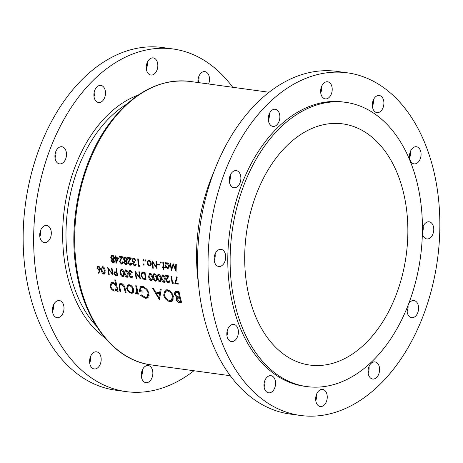 <?xml version="1.0" encoding="UTF-8"?>
<svg xmlns="http://www.w3.org/2000/svg" width="463" height="463" viewBox="0 0 463 463"><rect width="100%" height="100%" fill="white"/><g stroke="black" fill="none" stroke-linecap="round" stroke-linejoin="round"><path stroke-width="0.69" d="M379.44 367.512A8.647 5.73 97.8 0 0 374.984 361.904A8.647 5.73 97.8 0 0 368.178 373.427A8.647 5.73 97.8 0 0 372.634 379.035A8.647 5.73 97.8 0 0 379.44 367.512M407.347 307.125A8.647 5.73 97.8 0 0 407.162 312.079A8.647 5.73 97.8 0 0 411.624 317.687A8.647 5.73 97.8 0 0 418.43 306.165A8.647 5.73 97.8 0 0 413.968 300.556A8.647 5.73 97.8 0 0 408.609 303.919M422.372 233.491A8.647 5.73 97.8 0 0 426.805 238.937A8.647 5.73 97.8 0 0 433.611 227.408A8.647 5.73 97.8 0 0 429.149 221.806A8.647 5.73 97.8 0 0 422.435 228.791M420.913 152.35A8.647 5.73 97.8 0 0 416.451 146.742A8.647 5.73 97.8 0 0 409.645 158.265A8.647 5.73 97.8 0 0 414.107 163.873A8.647 5.73 97.8 0 0 420.913 152.35M383.746 101.09A8.647 5.73 97.8 0 0 379.284 95.482A8.647 5.73 97.8 0 0 372.478 107.011A8.647 5.73 97.8 0 0 376.94 112.619A8.647 5.73 97.8 0 0 383.746 101.09M332.058 87.374A8.647 5.73 97.8 0 0 327.601 81.766A8.647 5.73 97.8 0 0 320.795 93.294A8.647 5.73 97.8 0 0 325.257 98.897A8.647 5.73 97.8 0 0 332.058 87.374M279.71 114.87A8.647 5.73 97.8 0 0 275.254 109.262A8.647 5.73 97.8 0 0 268.447 120.791A8.647 5.73 97.8 0 0 272.904 126.399A8.647 5.73 97.8 0 0 279.71 114.87M240.725 176.218A8.647 5.73 97.8 0 0 236.263 170.61A8.647 5.73 97.8 0 0 229.457 182.133A8.647 5.73 97.8 0 0 233.919 187.741A8.647 5.73 97.8 0 0 240.725 176.218M225.545 254.968A8.647 5.73 97.8 0 0 221.082 249.36A8.647 5.73 97.8 0 0 214.276 260.889A8.647 5.73 97.8 0 0 218.739 266.497A8.647 5.73 97.8 0 0 225.545 254.968M238.242 330.032A8.647 5.73 97.8 0 0 233.78 324.424A8.647 5.73 97.8 0 0 226.974 335.947A8.647 5.73 97.8 0 0 231.436 341.555A8.647 5.73 97.8 0 0 238.242 330.032M275.41 381.286A8.647 5.73 97.8 0 0 270.948 375.684A8.647 5.73 97.8 0 0 264.142 387.207A8.647 5.73 97.8 0 0 268.604 392.815A8.647 5.73 97.8 0 0 275.41 381.286M198.002 82.53A8.647 5.73 -82.2 0 1 204.895 71.62A8.647 5.73 -82.2 0 1 209.357 77.228A8.647 5.73 -82.2 0 1 208.599 83.982M146.406 69.433A8.647 5.73 -82.2 0 1 153.212 57.904A8.647 5.73 -82.2 0 1 157.669 63.512A8.647 5.73 -82.2 0 1 150.869 75.035A8.647 5.73 -82.2 0 1 146.406 69.433M94.058 96.929A8.647 5.73 -82.2 0 1 100.865 85.4A8.647 5.73 -82.2 0 1 105.321 91.008A8.647 5.73 -82.2 0 1 98.515 102.537A8.647 5.73 -82.2 0 1 94.058 96.929M55.068 158.271A8.647 5.73 -82.2 0 1 61.874 146.748A8.647 5.73 -82.2 0 1 66.336 152.356A8.647 5.73 -82.2 0 1 59.53 163.879A8.647 5.73 -82.2 0 1 55.068 158.271M39.887 237.027A8.647 5.73 -82.2 0 1 46.694 225.498A8.647 5.73 -82.2 0 1 51.156 231.106A8.647 5.73 -82.2 0 1 44.35 242.635A8.647 5.73 -82.2 0 1 39.887 237.027M52.585 312.085A8.647 5.73 -82.2 0 1 59.391 300.562A8.647 5.73 -82.2 0 1 63.853 306.17A8.647 5.73 -82.2 0 1 57.047 317.693A8.647 5.73 -82.2 0 1 52.585 312.085M89.753 363.345A8.647 5.73 -82.2 0 1 96.559 351.822A8.647 5.73 -82.2 0 1 101.021 357.424A8.647 5.73 -82.2 0 1 94.215 368.953A8.647 5.73 -82.2 0 1 89.753 363.345M327.092 395.008A8.647 5.73 97.8 0 0 322.63 389.4A8.647 5.73 97.8 0 0 315.83 400.923A8.647 5.73 97.8 0 0 320.286 406.531A8.647 5.73 97.8 0 0 327.092 395.008M141.441 377.061A8.647 5.73 -82.2 0 1 148.241 365.538A8.647 5.73 -82.2 0 1 152.703 371.147A8.647 5.73 -82.2 0 1 145.897 382.67A8.647 5.73 -82.2 0 1 141.441 377.061M55.653 155.875A143.443 95.048 97.8 0 0 54.975 157.582M40.611 230.36A143.443 95.048 97.8 0 0 40.565 234.209M232.727 87.281A172.919 114.581 97.8 0 0 173 48.962A172.919 114.581 97.8 0 0 36.901 279.461A172.919 114.581 97.8 0 0 126.11 391.611A172.919 114.581 97.8 0 0 193.939 370.747M173 48.962L162.501 47.527A172.919 114.581 97.8 0 0 26.403 278.026A172.919 114.581 97.8 0 0 115.611 390.176L126.11 391.611M405.571 202.817A121.711 80.649 97.8 0 0 342.776 123.881A121.711 80.649 97.8 0 0 246.987 286.117A121.711 80.649 97.8 0 0 309.776 365.058A121.711 80.649 97.8 0 0 405.571 202.817M345.722 102.346L343.39 102.028A143.443 95.048 97.8 0 0 230.493 293.235A143.443 95.048 97.8 0 0 304.498 386.269L306.83 386.588A143.443 95.048 97.8 0 0 419.727 195.38A143.443 95.048 97.8 0 0 345.722 102.346A143.443 95.048 97.8 0 0 232.825 293.554A143.443 95.048 97.8 0 0 306.83 386.588M347.389 72.824L336.89 71.389A172.919 114.581 97.8 0 0 200.792 301.888A172.919 114.581 97.8 0 0 290 414.038L300.499 415.473A172.919 114.581 97.8 0 0 436.597 184.974A172.919 114.581 97.8 0 0 347.389 72.824A172.919 114.581 97.8 0 0 211.29 303.323A172.919 114.581 97.8 0 0 300.499 415.473M131.156 293.31L132.603 293.114L133.396 292.309L133.628 289.508C132.858 286.857 131.382 285.266 129.2 284.739L127.719 284.942L126.625 288.553L128.251 291.609L131.156 293.31L132.655 292.529L131.712 292.263M118.129 291.389A143.05 94.788 -82.2 0 1 115.634 280.011L114.801 279.895A143.05 94.788 97.8 0 0 115.721 284.514L112.613 282.471L111.172 282.673L110.015 286.325C110.848 288.953 112.376 290.527 114.598 291.048L116.034 290.851L116.919 289.757A143.05 94.788 97.8 0 0 117.295 291.279L118.129 291.389M138.425 294.167A143.05 94.788 -82.2 0 1 136.533 285.885L135.705 285.775A143.05 94.788 97.8 0 0 136.296 288.576L136.799 291.401L135.184 293.594L136.608 293.872L137.291 292.847A143.05 94.788 97.8 0 0 137.598 294.051L138.425 294.167M137.905 292.06L135.885 292.986M159.399 299.931L161.222 289.265L160.32 289.144L159.694 292.604L155.493 292.031L153.346 288.189L152.443 288.061L159.532 299.862M181.716 302.981A143.05 94.788 -82.2 0 1 179.031 291.702L175.107 291.54L174.262 294.196L176.71 297.333L176.235 299.573C176.988 301.569 178.209 302.623 179.91 302.733L181.716 302.981M170.1 301.668L172.028 301.384L173.388 296.395C172.288 292.743 170.228 290.544 167.207 289.797L165.193 290.087L163.665 295.122C164.828 298.785 166.975 300.967 170.1 301.668L171.316 301.031L169.655 300.51M140.729 295.544L145.475 298.299L147.587 298.022L148.947 293.108L146.945 289.126L142.488 286.418L140.411 286.684L139.178 291.626L143.096 292.159A143.05 94.788 -82.2 0 1 142.824 291.001L139.739 290.579L140.914 287.812L142.656 287.581C145.243 288.102 147.066 289.919 148.125 293.038L146.927 296.905L145.197 297.165L141.232 294.827L140.729 295.544L141.533 295.122M126.081 292.477A143.05 94.788 -82.2 0 1 125.132 288.547C124.657 285.821 123.326 284.184 121.127 283.634L119.709 283.796L119.06 287.645A143.05 94.788 97.8 0 0 120.027 291.649L120.86 291.765A143.05 94.788 -82.2 0 1 119.934 287.945L119.616 285.943L120.305 284.791L121.329 284.664L123.76 286.591L124.327 288.547A143.05 94.788 97.8 0 0 125.247 292.367L126.081 292.477M105.165 270.676C105.055 268.685 104.273 267.354 102.821 266.676L102.12 266.786L101.385 270.155C101.536 272.151 102.358 273.477 103.862 274.137L104.528 274.032L105.165 270.676M176.299 264.159L175.801 264.089L175.622 269.321L173.145 263.725L171.495 268.743L170.604 263.378L170.106 263.314L171.374 270.751L173.278 265.062L176.096 271.393L176.299 264.159M123.962 273.245C123.858 271.26 123.077 269.923 121.624 269.246L120.918 269.362L120.189 272.73C120.339 274.721 121.161 276.046 122.66 276.706L123.332 276.608L123.962 273.245M132.077 276.226L131.081 277.152L129.79 275.896L130.172 275.051L131.046 274.929A143.05 94.788 -82.2 0 1 130.948 274.206L129.032 272.47L129.553 271.243L131.232 271.665L131.793 272.713L132.291 272.776L130.172 270.415L129.299 270.548L128.54 272.458L129.733 274.455L129.293 275.821L131.203 277.875L131.891 277.777L132.574 276.295L132.077 276.226M132.557 276.579L131.081 277.152M163.885 269.906A143.05 94.788 -82.2 0 1 163.699 267.759L164.411 267.857A143.05 94.788 -82.2 0 1 164.359 267.203L163.647 267.105A143.05 94.788 -82.2 0 1 163.341 262.388L162.837 262.318A143.05 94.788 97.8 0 0 163.15 267.035L162.438 266.937A143.05 94.788 97.8 0 0 162.49 267.597L163.202 267.689A143.05 94.788 97.8 0 0 163.387 269.842L163.885 269.906M159.764 265.085A143.05 94.788 -82.2 0 1 159.712 264.332L157.576 264.037A143.05 94.788 97.8 0 0 157.628 264.79L159.764 265.085M149.352 265.889L150.834 265.218L151.251 263.389C151.031 261.676 150.272 260.657 148.982 260.328L148.056 260.466L147.049 262.816L147.743 264.795L149.352 265.889L150.73 265.166L150.186 265.015M143.999 264.929L143.657 265.108L144.074 264.564L143.565 263.893L143.148 264.437L143.657 265.108L144.074 264.564M143.565 263.893L143.148 264.437L143.86 264.06M178.267 284.137A143.05 94.788 -82.2 0 1 178.151 283.42L175.575 283.067L177.225 277.158L176.756 276.793L174.846 283.669L178.267 284.137M169.03 280.752L167.988 282.204L166.564 280.607L167.311 278.581L169.088 275.925L165.308 275.404A143.05 94.788 97.8 0 0 165.401 276.139L167.988 276.492L166.842 278.205L166.078 280.595L168.075 282.922L168.827 282.812L169.527 280.821L169.03 280.752M169.545 281.602L167.988 282.204M161.002 278.315C160.892 276.324 160.117 274.993 158.659 274.316L157.958 274.432L157.223 277.8C157.374 279.791 158.201 281.116 159.7 281.776L160.366 281.672L161.002 278.315M152.454 277.146C152.35 275.155 151.569 273.824 150.11 273.147L149.41 273.263L148.681 276.631C148.826 278.622 149.653 279.947 151.152 280.607L151.818 280.503L152.454 277.146M139.386 271.856L138.888 271.793A143.05 94.788 97.8 0 0 139.641 277.372L135.115 271.272A143.05 94.788 97.8 0 0 136.099 278.367L136.602 278.437A143.05 94.788 -82.2 0 1 135.798 272.863L140.376 278.952A143.05 94.788 -82.2 0 1 139.386 271.856M139.328 266.364L139.589 265.664L138.732 265.542A143.05 94.788 -82.2 0 1 138.269 258.956L137.771 258.886A143.05 94.788 97.8 0 0 138.298 266.225L139.328 266.364M131.058 263.013L129.912 264.523L128.581 262.88L129.466 260.779L131.428 258.018L127.655 257.503A143.05 94.788 97.8 0 0 127.695 258.261L130.282 258.614L129.015 260.391L128.089 262.868L129.953 265.264L130.716 265.149L131.556 263.082L131.058 263.013M131.949 263.667L129.912 264.523M122.51 261.844L121.364 263.354L120.033 261.711L120.918 259.61L122.886 256.849L119.107 256.334A143.05 94.788 97.8 0 0 119.153 257.092L121.734 257.445L120.467 259.222L119.541 261.699L121.404 264.095L122.168 263.979L123.008 261.913L122.51 261.844M123.401 262.498L121.364 263.354M111.901 259.413L111.23 260.837L112.972 262.943L113.724 262.822L114.436 261.294L113.504 259.633L114.459 257.769L112.445 255.235L111.519 255.362L110.692 257.312L111.901 259.413L112.532 259.083M116.126 263.372L118.707 257.972L116.074 257.607A143.05 94.788 -82.2 0 1 115.976 255.906L115.478 255.836A143.05 94.788 97.8 0 0 115.576 257.544L114.934 257.451A143.05 94.788 97.8 0 0 114.986 258.209L115.623 258.296A143.05 94.788 97.8 0 0 116.022 263.36L116.126 263.372M124.721 261.167L124.049 262.59L125.791 264.697L126.549 264.576L127.256 263.048L126.324 261.387L127.279 259.523L125.265 256.988L124.339 257.115L123.511 259.072L124.721 261.167L125.357 260.837M135.375 264.165L134.311 265.125L133.095 263.829L133.535 262.955L134.426 262.828A143.05 94.788 -82.2 0 1 134.368 262.075L132.551 260.287L133.159 259.014L134.826 259.448L135.323 260.524L135.821 260.594L133.842 258.163L132.95 258.296L132.059 260.281L133.13 262.342L132.597 263.76L134.386 265.872L135.086 265.762L135.873 264.228L135.375 264.165M136.307 264.275L134.311 265.125M143.704 260.594L143.351 260.779L143.779 260.229L143.281 259.546L142.853 260.102L143.351 260.779L143.779 260.229M143.281 259.546L142.853 260.102L143.576 259.72M145.081 272.638L141.904 272.539L140.978 275.491L143.148 279.085L146.071 279.733A143.05 94.788 -82.2 0 1 145.081 272.638M156.726 277.731C156.621 275.74 155.84 274.409 154.387 273.731L153.681 273.847L152.952 277.215C153.103 279.206 153.924 280.532 155.423 281.191L156.095 281.087L156.726 277.731M165.274 278.9C165.169 276.909 164.388 275.578 162.935 274.9L162.229 275.016L161.5 278.385C161.645 280.375 162.472 281.701 163.971 282.361L164.637 282.256L165.274 278.9M173.168 283.443L173.382 282.766L172.525 282.65A143.05 94.788 -82.2 0 1 171.651 276.272L171.154 276.203A143.05 94.788 97.8 0 0 172.138 283.298L173.168 283.443M145.77 260.877L145.417 261.063L145.845 260.513L145.347 259.83L144.919 260.385L145.417 261.063L145.845 260.513M145.347 259.83L144.919 260.385L145.642 260.003M156.5 261.45L156.002 261.381A143.05 94.788 97.8 0 0 156.396 267.157L152.229 260.866A143.05 94.788 97.8 0 0 152.755 268.199L153.259 268.268A143.05 94.788 -82.2 0 1 152.819 262.509L157.032 268.783A143.05 94.788 -82.2 0 1 156.5 261.45M161.153 262.984L160.806 263.169L161.228 262.614L160.736 261.936L160.302 262.486L160.806 263.169L161.228 262.614M160.736 261.936L160.302 262.486L161.026 262.11M165.337 267.984L165.835 268.054A143.05 94.788 -82.2 0 1 165.76 267.064L167.484 268.372L168.405 268.227L169.412 265.907C169.192 264.188 168.434 263.158 167.126 262.81L166.194 262.955L165.528 263.615A143.05 94.788 -82.2 0 1 165.476 262.677L164.978 262.608A143.05 94.788 97.8 0 0 165.337 267.984L165.812 267.736M128.239 273.83C128.129 271.845 127.354 270.508 125.895 269.831L125.195 269.946L124.466 273.315C124.611 275.306 125.438 276.631 126.937 277.291L127.603 277.192L128.239 273.83M114.726 271.833L113.875 273.477L115.212 275.41L117.585 275.838A143.05 94.788 -82.2 0 1 116.595 268.743L116.097 268.673A143.05 94.788 97.8 0 0 116.52 271.96L114.419 271.931M98.879 273.454L100.39 268.482L98.44 266.075L97.676 266.196L96.975 268.025L98.908 270.357L99.476 270.369L98.434 273.02L98.879 273.454M112.034 268.118L111.537 268.048A143.05 94.788 97.8 0 0 112.295 273.633L107.763 267.533A143.05 94.788 97.8 0 0 108.753 274.628L109.251 274.698A143.05 94.788 -82.2 0 1 108.452 269.125L113.024 275.213A143.05 94.788 -82.2 0 1 112.034 268.118M368.114 373.01A8.647 5.73 97.8 0 0 369.005 366.488M407.099 311.663A8.647 5.73 97.8 0 0 408.025 305.418M422.389 232.64A8.647 5.73 97.8 0 0 423.17 226.39M409.587 157.848A8.647 5.73 97.8 0 0 410.478 151.332M372.414 106.594A8.647 5.73 97.8 0 0 373.305 100.072M320.732 92.872A8.647 5.73 97.8 0 0 321.623 86.355M268.384 120.374A8.647 5.73 97.8 0 0 269.275 113.852M229.393 181.716A8.647 5.73 97.8 0 0 230.29 175.199M214.219 260.472A8.647 5.73 97.8 0 0 215.11 253.95M226.911 335.53A8.647 5.73 97.8 0 0 227.802 329.014M264.084 386.79A8.647 5.73 97.8 0 0 264.975 380.268M315.766 400.507A8.647 5.73 97.8 0 0 316.657 393.99M198.1 82.547A8.647 5.73 97.8 0 0 198.916 76.21M146.343 69.01A8.647 5.73 97.8 0 0 147.234 62.493M93.995 96.512A8.647 5.73 97.8 0 0 94.886 89.99M55.004 157.854A8.647 5.73 97.8 0 0 55.901 151.337M39.83 236.61A8.647 5.73 97.8 0 0 40.721 230.088M52.522 311.668A8.647 5.73 97.8 0 0 53.413 305.152M89.695 362.928A8.647 5.73 97.8 0 0 90.586 356.406M141.377 376.645A8.647 5.73 97.8 0 0 142.268 370.128M181.484 302.125L179.528 301.587M176.993 299.173L176.235 299.573M177.665 298.068L178.041 296.789M177.827 296.742L176.71 297.333M175.037 293.785L174.262 294.196M176.027 292.483L176.287 291.331M180.576 301.731L179.447 301.575L177.063 299.665L177.526 298.143L179.661 298.143A143.05 94.788 97.8 0 0 180.576 301.731L181.282 301.361M180.298 297.437L179.106 298.068M180.229 297.153L177.526 298.143M180.373 297.767L179.661 298.143M179.384 296.986L177.069 296.54L175.089 294.312L175.656 292.68L178.44 292.761A143.05 94.788 97.8 0 0 179.384 296.986L180.101 296.609M178.984 291.696L177.26 292.599M177.954 291.557L175.656 292.68M179.169 292.379L178.44 292.761M111.757 260.559L111.23 260.837M112.619 260.108L113.163 258.753M111.195 257.052L110.692 257.312M111.739 256.114L111.948 255.356L111.016 255.842M114.263 262.266L112.972 262.943M114.332 262.099L113.881 261.919M112.931 262.197L111.733 260.929L112.717 259.859L113.939 261.219L112.931 262.197L114.436 261.624M112.202 259.946L114.014 259.176L112.202 259.946M114.39 260.982L113.939 261.219M112.654 259.101L111.189 257.37L111.786 256.085L112.486 255.993L113.962 257.683L113.319 259.002L112.654 259.101M113.319 255.553L112.486 255.993M113.215 255.489L111.786 256.085M114.419 257.44L113.962 257.683M116.792 258.013L116.74 257.712L115.623 258.296M116.74 257.712L114.986 258.209M116.057 257.289L115.576 257.544M116.12 258.366L117.781 258.591L116.358 261.549A143.05 94.788 -82.2 0 1 116.12 258.366L117.237 257.781L118.702 257.984M118.621 258.151L117.781 258.591M117.191 261.109L116.358 261.549M122.747 263.389L121.404 264.095M122.811 263.268L122.296 263.077M120.027 261.445L119.541 261.699M121.566 258.69L122.683 256.948L121.734 257.445M122.683 256.948L120.096 256.595L119.153 257.092M124.582 262.313L124.049 262.59M125.444 261.861L125.982 260.507M124.015 258.805L123.511 259.072M124.559 257.868L124.773 257.11L123.835 257.596M127.082 264.02L125.791 264.697M127.151 263.858L126.7 263.673M125.751 263.951L124.553 262.683L125.542 261.612L126.758 262.972L125.751 263.951L127.256 263.378M125.022 261.699L126.833 260.929L125.022 261.699M127.209 262.735L126.758 262.972M125.473 260.86L124.009 259.124L124.605 257.839L125.305 257.746L126.781 259.436L126.139 260.762L125.473 260.86M126.139 257.306L125.305 257.746M126.034 257.243L124.605 257.839M127.238 259.193L126.781 259.436M131.289 264.564L129.953 265.264M131.353 264.437L130.844 264.246M128.575 262.614L128.089 262.868M130.115 259.859L131.232 258.117L130.282 258.614M131.232 258.117L128.645 257.764L127.695 258.261M135.607 265.23L134.386 265.872M135.705 265.021L135.254 264.83M133.118 263.482L132.597 263.76M133.986 263.025L134.392 261.676M133.876 261.948L133.13 262.342M132.985 261.369L132.482 261.636M132.557 260.021L132.059 260.281M133.124 259.037L133.448 258.151M135.757 260.299L135.323 260.524M135.306 259.193L134.826 259.448M134.681 258.499L133.871 258.921M134.559 258.418L133.159 259.014M139.415 265.64L138.298 266.225M136.197 272.655L135.798 272.863M136.55 278.13L136.099 278.367M140.092 277.134L139.641 277.372M143.935 278.674L143.148 279.085M141.441 275.248L140.978 275.491M142.922 272.91L143.084 272.371M144.676 273.303A143.05 94.788 97.8 0 0 145.463 278.946L143.333 278.46L141.475 275.56L142.471 273.182L145.133 273.06M145.914 278.709L145.463 278.946M152.31 279.993L151.152 280.607M149.138 276.388L148.681 276.631M151.957 277.082C152.333 278.674 152.02 279.611 151.019 279.884L149.179 276.7L149.15 274.941L150.186 273.876L151.957 277.082L152.408 276.839M152.535 279.253L151.019 279.884M150.776 273.396L149.705 273.957L150.909 273.494M156.587 280.578L155.423 281.191M153.415 276.972L152.952 277.215M156.228 277.667C156.604 279.258 156.297 280.196 155.296 280.468L153.45 277.285L153.421 275.526L154.457 274.461L156.228 277.667L156.685 277.424M156.812 279.837L155.296 280.468M153.976 274.547L155.186 274.079M160.858 281.163L159.7 281.776M157.686 277.557L157.223 277.8M160.505 278.251C160.881 279.843 160.568 280.781 159.567 281.053L157.727 277.869L157.692 276.11L158.734 275.045L160.505 278.251L160.956 278.008M161.083 280.422L159.567 281.053M159.318 274.565L158.253 275.126L159.457 274.663M165.135 281.747L163.971 282.361M161.957 278.141L161.5 278.385M164.776 278.836C165.152 280.428 164.84 281.365 163.844 281.637L161.998 278.454L161.969 276.695L163.005 275.63L164.776 278.836L165.227 278.599M165.36 281.006L163.844 281.637M163.595 275.149L162.525 275.716L163.734 275.248M169.36 282.245L168.075 282.922M166.547 280.352L166.078 280.595M169.076 275.919L167.988 276.492M166.489 275.566L165.401 276.139M173.208 282.743L172.138 283.298M172.601 300.979L171.316 301.031M164.4 294.734L163.665 295.122M165.407 291.435L166.269 289.774M169.753 300.522C167.224 299.96 165.47 298.195 164.498 295.238L165.719 291.239L167.479 290.978C169.933 291.545 171.628 293.316 172.554 296.291L171.385 300.279L169.753 300.522M168.792 290.284L167.479 290.978M168.167 290.029L165.719 291.239M173.26 295.921L172.554 296.291M171.385 300.279L173.556 298.919M159.828 297.674L159.666 297.362M157.281 292.685L157.055 292.246M160.713 292.072L159.694 292.604M158.89 297.767L156.199 293.253L159.509 293.704L158.89 297.767L159.885 297.246M157.9 292.361L156.199 293.253M160.522 293.172L159.509 293.704M160.603 292.703L159.735 292.581M148.166 297.611L146.69 297.657L145.475 298.299M146.69 297.657L144.977 297.124M146.927 296.905L149.121 295.533M148.831 292.668L148.125 293.038M144.051 286.846L142.656 287.581M143.374 286.603L140.914 287.812M140.874 290.735L139.178 291.626M140.862 287.841L141.516 286.377M138.304 293.681L137.598 294.051M138.003 292.471L137.291 292.847M137.071 293.403L135.983 293.97M137.476 293.189L136.701 292.795L135.184 293.594M137.644 290.955L136.799 291.401M175.911 283.113L174.846 283.669M118.007 290.903L117.295 291.279M117.631 289.387L116.919 289.757M116.647 290.289L114.598 291.048M116.097 290.26L115.183 290.012M110.767 285.931L110.015 286.325M111.774 283.651L112.26 282.442M116.444 284.132L115.721 284.514M114.355 290.041C112.659 289.659 111.49 288.449 110.842 286.423L111.739 283.669L112.845 283.501C114.54 283.883 115.686 285.098 116.3 287.141L115.513 289.884L114.355 290.041M113.939 282.928L112.845 283.501M117.017 286.765L116.3 287.141M115.513 289.884L117.48 288.767M125.959 291.991L125.247 292.367M124.408 286.25L123.76 286.591M122.463 284.068L121.329 284.664M120.733 291.279L120.027 291.649M119.784 287.263L119.06 287.645M120.658 284.606L120.889 283.611M133.24 292.552L132.655 292.529M128.946 291.244L128.251 291.609M127.371 288.16L126.625 288.553M128.396 285.874L128.847 284.71M130.907 292.309C129.218 291.887 128.066 290.671 127.452 288.657L128.28 285.937L129.414 285.769C131.07 286.157 132.198 287.367 132.794 289.392L131.972 292.159L130.907 292.309M130.537 285.179L129.414 285.769M133.5 289.022L132.794 289.392M131.972 292.159L133.749 291.21M148.206 264.552L147.743 264.795M147.541 262.556L147.049 262.816M148.172 261.19L148.559 260.316M149.306 265.235L147.547 262.88L148.305 261.109L149.017 260.993L150.753 263.32L149.971 265.131L149.306 265.235M149.757 260.605L149.017 260.993M149.578 260.501L148.305 261.109M151.216 263.071L150.753 263.32M153.23 262.289L152.819 262.509M153.23 267.955L152.755 268.199M156.87 266.908L156.396 267.157M158.751 264.199L157.628 264.79M164.377 267.406L163.699 267.759M163.856 269.593L163.387 269.842M164.18 267.174L163.202 267.689M163.642 266.989L162.49 267.597M163.624 266.786L163.15 267.035M166.124 263.8L166.043 263.343M166.697 262.805L165.528 263.615M169.012 267.66L167.484 268.372M168.862 267.649L168.329 267.504M166.153 266.856L165.76 267.064M167.427 267.712L165.638 265.363L166.408 263.597L167.149 263.47L168.914 265.831L168.15 267.597L167.427 267.712M167.884 263.082L167.149 263.47M167.704 262.984L166.408 263.597M169.383 265.583L168.914 265.831M132.372 277.256L131.203 277.875M129.796 275.56L129.293 275.821M130.444 274.079L129.733 274.455M129.524 273.517L129.044 273.766M129.015 272.209L128.54 272.458M132.204 272.493L131.793 272.713M131.695 271.422L131.232 271.665M131.029 270.745L130.253 271.15M128.095 276.683L126.937 277.291M124.923 273.072L124.466 273.315M127.742 273.766C128.118 275.363 127.805 276.295 126.804 276.567L124.964 273.384L124.935 271.625L125.971 270.566L127.742 273.766L128.193 273.529M128.32 275.942L126.804 276.567M126.555 270.085L125.49 270.647L126.694 270.184M123.824 276.098L122.66 276.706M120.652 272.487L120.189 272.73M123.465 273.182C123.841 274.779 123.534 275.711 122.533 275.983L120.687 272.8L120.658 271.04L121.694 269.981L123.465 273.182L123.922 272.944M124.049 275.358L122.533 275.983M122.284 269.501L121.213 270.062L122.423 269.599M116.12 274.929L115.212 275.41M114.361 273.222L113.875 273.477M116.977 271.723L116.52 271.96M116.971 275.045L115.953 274.906L114.373 273.54L114.726 272.585L116.624 272.69A143.05 94.788 97.8 0 0 116.971 275.045L117.423 274.808M116.994 271.833L115.646 272.539M117.075 272.452L116.624 272.69M173.706 264.836L173.278 265.062M172.195 268.378L171.495 268.743M176.137 269.055L175.622 269.321M99.204 272.614L98.434 273.02M100.234 269.97L99.476 270.369M100.332 269.611L98.908 270.357M97.456 267.776L96.975 268.025M98.914 269.645L97.467 268.054L98.497 266.804L99.892 268.39L98.914 269.645L100.413 269.067M99.07 266.3L97.953 266.891L99.244 266.416M100.332 268.152L99.892 268.39M105.02 273.523L103.862 274.137M101.848 269.917L101.385 270.155M104.667 270.606C105.043 272.203 104.731 273.135 103.729 273.413L101.889 270.23L101.854 268.471L102.896 267.406L104.667 270.606L105.118 270.369M105.246 272.782L103.729 273.413M103.481 266.925L102.41 267.487L103.619 267.024M108.851 268.91L108.452 269.125M109.204 274.391L108.753 274.628M112.746 273.396L112.295 273.633M126.717 104.163A127.29 84.347 97.8 0 0 68.379 264.084A127.29 84.347 97.8 0 0 96.362 326.01M104.852 337.683A129.652 85.91 -82.2 0 1 65.092 264.651A129.652 85.91 -82.2 0 1 138.032 95.193M77.356 272.111A143.05 94.788 97.8 0 0 151.158 364.89C114.778 360.469 84.706 322.381 76.569 271.7C67.598 221.14 81.17 160.539 110.003 122.683C133.587 92.114 160.233 78.363 189.946 81.43A143.05 94.788 97.8 0 0 77.356 272.111M198.471 283.709A143.05 94.788 -82.2 0 1 213.709 172.334M227.564 333.528A129.652 85.91 -82.2 0 1 226.899 332.457M181.155 302.084L179.91 302.733M121.607 258.626L120.467 259.222M130.155 259.795L129.015 260.391M145.967 279.05L144.948 279.583M145.087 272.666L144.039 273.216M167.942 277.632L166.842 278.205M137.019 288.2L136.296 288.576M125.039 288.171L124.327 288.547M117.48 275.167L116.491 275.688M151.158 364.89L230.273 375.719M189.946 81.43L269.061 92.253M113.319 259.002L114.529 258.371M126.139 260.762L127.348 260.125M133.535 262.955L134.849 262.266M153.976 274.542L155.047 273.98M111.739 283.669L113.655 282.661M120.305 284.791L122.22 283.784M128.28 285.937L130.196 284.93M149.971 265.131L151.279 264.442M168.15 267.597L169.452 266.908M129.553 271.243L130.774 270.6M130.172 275.051L131.006 274.617M114.726 272.585L116.039 271.897"/></g></svg>
